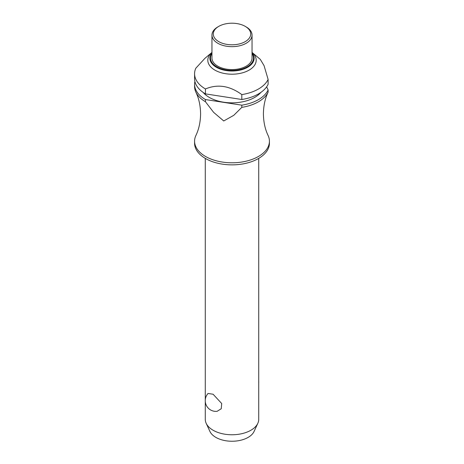 <?xml version="1.0" encoding="UTF-8"?>
<svg xmlns="http://www.w3.org/2000/svg" width="464" height="464" viewBox="0 0 464 464"><rect width="100%" height="100%" fill="white"/><g stroke="black" fill="none" stroke-linecap="round" stroke-linejoin="round"><path stroke-width="0.7" d="M241.808 107.358A37.422 21.605 0 0 0 268.111 92.179C265.095 98.461 263.529 105.688 263.407 113.848C263.529 122.009 265.095 129.23 268.111 135.517A37.422 21.605 180 0 1 269.422 141.189A37.422 21.605 180 0 1 246.32 161.147A37.422 21.605 180 0 1 205.54 156.467A37.422 21.605 180 0 1 194.578 141.189A37.422 21.605 180 0 1 195.889 135.517C198.905 129.23 200.471 122.009 200.593 113.848C200.471 105.688 198.905 98.461 195.889 92.179A37.422 21.605 0 0 0 205.448 101.732L205.448 99.551L241.808 105.177L241.808 107.358L233.775 115.316L223.741 120.971L213.62 112.352L205.448 101.732M205.274 401.464L205.274 419.334A26.726 15.434 0 0 0 206.173 423.307A26.726 15.434 0 0 0 213.098 430.244A26.726 15.434 0 0 0 238.937 434.234A26.726 15.434 0 0 0 257.827 423.307A26.726 15.434 0 0 0 258.726 419.334L258.726 158.375M208.063 393.46L213.098 394.238L221.717 403.535L221.235 408.767L217.111 411.319A10.689 10.689 0 0 1 208.063 393.46M269.422 141.189L269.422 143.254A37.422 21.605 180 0 1 246.32 163.218A37.422 21.605 180 0 1 205.54 158.531A37.422 21.605 180 0 1 194.578 143.254L194.578 141.189M260.867 92.406A32.074 18.519 180 0 1 209.322 97.423A32.074 18.519 180 0 1 203.133 92.406M268.111 79.408A37.422 21.605 180 0 1 241.808 94.592L241.808 99.505A37.422 21.605 180 0 0 268.111 84.32L268.111 79.408L264.068 65.668L260.287 59.357L252.045 52.42A24.192 13.966 180 0 1 247.393 71.009A24.192 13.966 180 0 1 214.896 70.11A24.192 13.966 180 0 1 211.955 52.42L204.862 58.389L195.82 68.225A37.422 21.605 180 0 0 194.578 73.747L194.578 78.654A37.422 21.605 180 0 0 205.448 93.879L205.448 88.966A37.422 21.605 180 0 1 194.578 73.747M241.808 94.592C229.692 85.73 217.57 83.856 205.448 88.966L205.593 88.914M246.175 26.912L245.23 26.367L246.175 26.912A20.045 11.577 180 0 1 252.045 35.096A20.045 11.577 180 0 1 239.673 45.785A20.045 11.577 180 0 1 217.825 43.28A20.045 11.577 180 0 1 211.955 35.096A20.045 11.577 180 0 1 217.825 26.912L218.77 26.367A18.711 10.8 180 0 1 245.23 26.367L245.23 26.367A18.711 10.8 180 0 1 245.23 41.638A18.711 10.8 180 0 1 218.77 41.638A18.711 10.8 180 0 1 218.77 26.367M252.045 35.096L252.045 58.012A20.045 11.577 180 0 1 239.673 68.701A20.045 11.577 180 0 1 217.825 66.195A20.045 11.577 180 0 1 211.955 58.012L211.955 35.096M257.827 423.307L254.069 431.456A22.84 13.183 180 0 1 237.928 440.794A22.84 13.183 180 0 1 215.853 437.384A22.84 13.183 180 0 1 209.931 431.456L206.173 423.307M268.111 92.179A37.422 21.605 0 0 0 268.111 92.168L268.111 89.993L266.643 86.826M205.448 99.551A37.422 21.605 180 0 1 194.578 84.332L194.578 86.507A37.422 21.605 0 0 0 195.889 92.179M268.111 89.993A37.422 21.605 180 0 1 241.808 105.177M241.808 99.505L205.448 93.879M194.578 84.332A37.422 21.605 180 0 1 194.903 81.49M252.045 52.826A22.133 12.777 180 0 1 247.648 67.274A22.133 12.777 180 0 1 216.352 67.274A22.133 12.777 180 0 1 211.955 52.826M211.955 53.493A21.518 12.424 0 0 0 216.787 66.793A21.518 12.424 0 0 0 247.213 66.793A21.518 12.424 0 0 0 252.045 53.493M205.274 158.375L205.274 399.922M258.726 382.91A10.689 10.689 0 0 0 258.726 381.367"/></g></svg>
